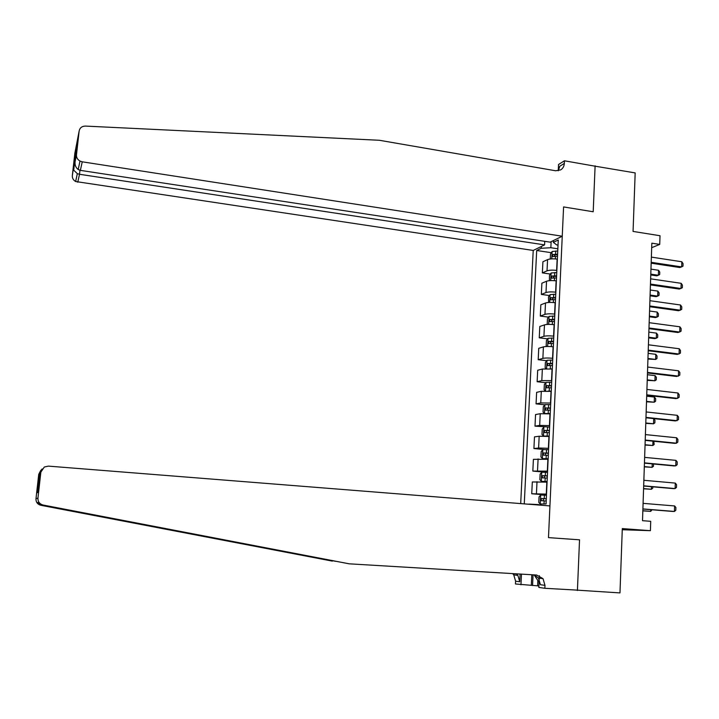 <?xml version="1.0" encoding="UTF-8"?>
<svg xmlns="http://www.w3.org/2000/svg" width="719" height="719" viewBox="0 0 719 719"><rect width="100%" height="100%" fill="white"/><g stroke="black" fill="none" stroke-linecap="round" stroke-linejoin="round"><path stroke-width="1.08" d="M544.75 241.323L544.58 244.882L533.219 250.446L520.691 503.597M572.908 589.877L619.976 592.914L622.303 528.591L650.416 530.685L650.722 521.32L642.507 520.682L651.836 243.175L659.727 244.415L660.015 235.724L633.062 231.428L635.174 172.911L594.658 166.116M577.42 590.524L579.532 539.816L548.48 537.623L563.588 206.928L562.249 236.218L82.245 161.82L80.366 170.358L550.143 242.15L562.249 236.218M551.131 241.665L550.844 247.74L541.29 248.262L536.689 250.5L524.268 503.884M541.29 248.262L541.38 246.446M553.45 240.532L553.36 242.375L556.713 244.927L558.025 245.125M541.048 505.214L541.11 503.983L546.063 503.938L558.259 239.993L553.36 242.375M528.887 504.253L527.198 504.118M533.219 250.446L75.648 181.521C73.293 180.136 72.188 178.168 72.331 175.625L77.095 143.926L75.082 161.802L76.484 154.792L79.135 131.101C79.8 127.856 81.894 126.185 85.426 126.086L379.371 140.277L555.652 170.771L560.667 169.891C562.905 168.471 564.127 166.323 564.325 163.429L559.858 166.188L558.259 170.78L558.546 164.48L564.451 160.795L595.098 166.197L593.202 211.763L595.116 165.846M593.202 211.763L563.588 206.928L593.202 211.763M622.259 529.732L650.416 530.685M651.684 247.669L659.727 244.415M557.854 248.792L550.844 247.74M557.369 259.173L557.144 259.137C553.028 258.651 549.837 258.804 547.563 259.622L542.908 261.761L542.378 272.896L550.403 274.056M556.848 270.452L556.623 270.416C552.507 269.931 549.307 270.074 547.024 270.847L542.378 272.896M556.371 280.886L556.138 280.85C552.012 280.374 548.813 280.509 546.53 281.246L541.874 283.205L541.335 294.413L549.469 295.536M555.85 292.229L555.616 292.193C551.482 291.725 548.282 291.842 546 292.543L541.335 294.413M555.365 302.726L555.131 302.699C550.997 302.232 547.779 302.339 545.496 303.005L540.841 304.784L540.302 316.054L548.543 317.142M554.834 314.131L554.601 314.104C550.457 313.646 547.249 313.736 544.957 314.365L540.302 316.054M554.349 324.691L554.115 324.664C549.963 324.215 546.746 324.287 544.463 324.889L539.798 326.48L539.25 337.813L547.608 338.865M553.819 336.168L553.576 336.141C549.424 335.701 546.206 335.755 543.915 336.312L539.25 337.813M553.324 346.792L553.091 346.765C548.93 346.333 545.703 346.378 543.411 346.9L538.747 348.302L538.198 359.707L546.683 360.722M552.794 358.332L552.552 358.305C548.39 357.882 545.155 357.909 542.872 358.395L538.198 359.707M552.3 369.018L542.36 369.036L537.686 370.258L537.138 381.726L545.748 382.697M551.761 380.63L541.811 380.603L537.138 381.726M551.266 391.379L541.308 391.307L536.626 392.34L536.068 403.871L544.822 404.806M550.727 403.053L540.751 402.937L536.068 403.871M550.224 413.865L540.239 413.713L535.556 414.548L534.999 426.142L549.613 427.068M549.684 425.621L539.681 425.414L534.999 426.142M549.181 436.496L539.169 436.244L534.478 436.882L533.92 448.548L544.085 449.519M548.633 448.314L538.612 448.018L533.92 448.548M548.13 459.252L533.399 459.351L532.833 471.089L547.519 472.392L545.46 472.293L545.299 475.753L542.306 475.681L542.306 477.856L547.258 478.054M547.581 471.143L532.833 471.089M547.069 482.152L532.312 481.955L531.745 493.764L546.476 494.978M546.521 494.106L531.745 493.764M541.074 504.792L538.72 505.026M536.689 250.5L551.329 252.693M528.896 504.1L538.738 504.603M651.369 257.105L681.81 261.761L683.05 263.621L682.978 266.192L679.922 267.54L651.162 263.19M681.81 261.761L681.657 266.92L651.189 262.309M550.269 258.993L550.511 253.933L552.138 251.488L557.755 250.976M557.602 254.247L552.767 254.508L552.614 256.575L557.504 256.315M554.178 256.359L555.077 254.85L557.576 254.814M650.767 274.955L656.753 275.844L658.37 275.26L658.532 270.272L650.965 269.14M658.532 270.272L659.763 272.052L659.683 274.541L658.37 275.26L650.794 274.137M72.331 175.625L74.848 153.255L79.135 131.101M544.58 244.882L79.512 174.277L77.76 182.222M564.325 163.429L564.451 160.795M76.484 154.792C76.322 157.488 77.499 159.582 79.998 161.065L82.245 161.82M73.617 169.172L73.715 170.16L77.319 173.665L79.512 174.277L79.953 170.277M75.585 151.655L76.025 153.435M75.082 161.802C74.731 165.046 75.774 167.617 78.2 169.522L80.366 170.358M349.209 563.822L536.653 575.038L543.025 578.669L544.975 585.356L544.84 588.295L577.438 590.128L579.532 539.816L548.48 537.623L549.927 505.915L48.362 466.119L44.317 467.017L40.857 472.131L37.945 498.087C37.846 501.736 39.59 504.064 43.185 505.053L349.209 563.822L42.376 505.142L37.721 502.446C37.721 503.255 39.024 504.181 41.648 505.214L335.701 561.323M332.331 561.117L40.902 505.295C37.532 504.361 35.887 502.177 35.986 498.752L37.945 498.087M40.857 472.131L40.138 472.886L37.954 492.398L37.244 492.767L39.392 473.686L38.727 474.378L35.986 498.752M537.83 580.844L537.596 585.832L538.882 586.021M537.596 585.832L515.451 583.972L515.595 581.186L513.752 574.867L512.638 573.6M544.84 588.295L538.819 587.405L539.367 575.694M520.116 574.05L519.738 581.779L515.595 581.186M521.482 574.13L520.96 584.781M38.727 474.378L40.713 470.496M534.262 574.894L538.486 578.085L540.418 584.709L544.975 585.356M516.422 573.834L517.887 575.407L519.738 581.779M531.305 585.365L531.808 574.751M533.067 574.823L532.554 585.554M40.138 472.886L42.124 468.941M37.244 492.767L38.206 490.133M39.392 473.686L41.414 469.705M650.641 278.837L681.172 283.313L682.421 285.146L682.34 287.744L679.284 289.074L650.434 284.895M681.172 283.313L681.019 288.508L650.461 284.068M649.904 300.695L680.534 305L681.783 306.806L681.702 309.413L678.637 310.734L649.697 306.716M680.534 305L680.372 310.222L649.724 305.961M649.167 322.687L679.886 326.803L681.145 328.583L681.064 331.207L677.99 332.52L648.96 328.673M679.886 326.803L679.734 332.061L648.987 327.981M549.415 280.671L549.496 275.386L551.131 272.986L556.758 272.546M556.605 275.835L551.761 276.051L551.617 278.127L556.506 277.911M553.181 277.938L554.07 276.375L556.578 276.357M650.066 295.806L656.07 296.65L657.687 296.129L657.849 291.105L650.264 290.018M657.849 291.105L659.089 292.867L659.008 295.374L657.687 296.129L650.093 295.051M548.633 302.465L548.48 296.956L550.116 294.619L555.751 294.233M555.598 297.54L550.745 297.711L550.619 299.805L555.499 299.634M552.192 299.634L553.064 298.034L555.58 298.026M649.365 316.764L655.386 317.582L657.004 317.106L657.166 312.064L649.554 311.012M657.166 312.064L658.415 313.79L658.334 316.315L657.004 317.106L649.383 316.072M547.842 324.404L547.204 323.883L547.456 318.661L549.091 316.369L554.744 316.054M554.592 319.38L549.72 319.506L549.613 321.609L554.493 321.483M551.185 321.465L552.048 319.811L554.574 319.82M648.655 337.849L654.694 338.631L656.321 338.209L656.483 333.131L648.844 332.124M656.483 333.131L657.732 334.838L657.651 337.373L656.321 338.209L648.673 337.211M648.421 344.805L679.239 348.742L680.498 350.495L680.426 353.128L677.334 354.422L648.223 350.755M679.239 348.742L679.087 354.027L648.241 350.135M547.024 346.477L546.179 345.74L546.422 340.482L548.022 338.298L553.729 337.993M553.576 341.345L548.696 341.426L548.597 343.538L553.477 343.457M550.188 343.421L551.024 341.714L553.558 341.741M551.024 341.714L548.696 341.426L551.024 341.714M647.945 359.051L655.629 359.428L655.791 354.323L648.134 353.362M655.791 354.323L657.049 356.004L656.959 358.547L655.629 359.428L647.963 358.475M539.061 582.309L534.118 574.885M647.675 367.05L678.583 370.806L679.85 372.523L679.779 375.183L676.678 376.468L647.477 372.972M678.583 370.806L678.43 376.118L647.495 372.415M646.92 389.437L677.936 392.996L679.203 394.695L679.122 397.355L676.022 398.632L646.723 395.315M677.936 392.996L677.774 398.344L646.741 394.821M646.165 411.951L677.271 415.321L678.547 416.984L678.466 419.671L675.357 420.93L645.968 417.793M677.271 415.321L677.118 420.696L645.977 417.371M645.401 434.591L676.606 437.772L677.891 439.408L677.81 442.113L676.453 443.183L674.692 443.353L645.204 440.396M676.606 437.772L676.453 443.183L645.222 440.046M644.637 457.374L675.941 460.367L677.226 461.966L677.154 464.69L675.779 465.804L674.018 465.921L644.44 463.144M675.941 460.367L675.779 465.804L644.449 462.865M551.23 368.901L552.3 368.928M546.188 368.685L545.137 367.724L545.388 362.439L546.988 360.3L552.713 360.066M552.552 363.437L547.644 363.472L547.563 365.594L552.453 365.558M549.181 365.504L549.972 363.751L552.543 363.796M549.972 363.751L547.662 363.472L549.972 363.751M647.226 380.369L654.928 380.764L655.099 375.633L647.415 374.716M655.099 375.633L656.357 377.286L656.276 379.848L654.928 380.764L647.244 379.857M547.878 391.1L551.275 391.19M545.335 391.037L544.094 389.842L544.346 384.521L545.991 382.382L551.689 382.265M551.527 385.654L546.584 385.654L546.521 387.784L551.428 387.793M548.175 387.712L548.921 385.914L551.518 385.968M646.507 401.813L654.227 402.218L654.398 397.059L646.696 396.187M654.398 397.059L655.665 398.686L655.575 401.265L654.227 402.218L646.516 401.364M545.02 413.533L550.242 413.569M549.676 413.811L550.224 413.829M544.454 413.515L543.052 412.086L543.303 406.729L544.948 404.644L550.655 404.599M550.493 408.006L545.523 407.961L545.478 410.1L550.394 410.163M547.168 410.064L547.851 408.212L550.484 408.284M654.964 420.211L654.883 422.799L653.526 423.797L653.697 418.62L654.964 420.211M645.779 423.374L653.526 423.797L645.788 422.988M543.897 427.041L542.243 429.072L541.991 434.456L543.474 436.038L549.199 436.091M543.474 436.038L545.047 436.19M545.802 436.235L549.19 436.307M549.46 430.492L544.454 430.402L544.427 432.55L549.361 432.658M546.17 432.541L546.782 430.636L549.442 430.717M653.778 441.259L654.173 444.459L652.816 445.501L652.96 441.178M645.051 445.052L652.816 445.501L645.06 444.737M548.57 449.663L542.836 449.573L541.191 451.55L540.931 456.96L542.414 458.623L548.148 458.74M542.414 458.623L548.148 458.911M548.408 453.114L543.384 452.97L543.366 455.136L548.309 455.289M545.164 455.154L545.712 453.195L548.399 453.294M653.544 463.998L653.472 466.245L652.106 467.332L652.223 463.872M644.314 466.865L652.106 467.332L644.323 466.604M643.865 480.292L675.276 483.087L676.561 484.66L676.48 487.392L675.114 488.561L673.344 488.614L643.676 486.026M675.276 483.087L675.114 488.561L643.676 485.819M545.46 472.293L541.775 472.23L540.122 474.154L539.861 479.6L541.344 481.335L547.096 481.523M541.344 481.335L547.096 481.658M547.357 475.861L545.299 475.753M544.166 477.901L544.634 475.888L547.357 476.005M652.807 486.817L652.762 488.156L651.396 489.279L651.477 486.709M643.577 488.794L651.396 489.279L643.586 488.605M643.092 503.354L674.602 505.942L675.896 507.488L675.815 510.238L674.44 511.443L672.669 511.443L642.903 509.043M674.602 505.942L674.44 511.443L642.903 508.908M546.467 495.265L540.706 495.031L539.052 496.892L538.792 502.374L540.275 504.181L541.101 504.199M540.275 504.181L541.092 504.253M546.305 498.752L541.218 498.519L541.236 500.712L546.197 500.954M543.187 500.784L543.546 498.707L546.296 498.842M652.061 509.78L650.677 511.362L650.731 509.672M642.84 510.858L650.677 511.362L642.84 510.733M556.623 270.416L557.144 259.137M555.616 292.193L556.138 280.85M554.601 314.104L555.131 302.699M553.576 336.141L554.115 324.664M552.552 358.305L553.091 346.765M551.527 380.603L552.057 368.991M550.484 403.035L551.024 391.352M549.442 425.594L549.99 413.847M548.39 448.288L548.939 436.469M547.339 471.116L547.887 459.234M546.278 494.088L546.826 482.125M547.024 270.847L547.563 259.622M546 292.543L546.53 281.246M544.957 314.365L545.496 303.005M543.915 336.312L544.463 324.889M542.872 358.395L543.411 346.9M541.811 380.603L542.36 369.036M540.751 402.937L541.308 391.307M539.681 425.414L540.239 413.713M538.612 448.018L539.169 436.244M537.524 470.756L538.091 458.911M536.446 493.629L537.003 481.712M552.102 251.551L551.752 258.876M555.499 256.315L555.383 258.939M555.751 250.985L555.598 254.247M555.077 254.85L552.767 254.508M232.057 541.874L235.598 542.108M43.185 505.053L42.376 505.142M41.648 505.214L40.902 505.295M551.087 273.049L550.736 280.581M554.502 277.902L554.367 280.662M554.744 272.537L554.592 275.826M554.07 276.375L551.761 276.051M550.071 294.673L549.711 302.42M553.486 299.607L553.351 302.51M553.738 294.215L553.585 297.522M553.064 298.034L550.745 297.711M549.055 316.423L548.678 324.377M552.471 321.447L552.336 324.485M552.722 316.018L552.569 319.344M552.048 319.811L549.72 319.506M548.022 338.298L547.644 346.468M551.455 343.412L551.302 346.585M551.707 337.957L551.554 341.3M546.988 360.3L546.602 368.685M550.421 365.504L550.269 368.82M550.682 360.012L550.52 363.383M545.955 382.436L545.55 391.037M549.397 387.73L549.235 391.118M549.649 382.211L549.496 385.591M548.974 385.914L546.629 385.645M544.903 404.698L544.49 413.524M548.354 410.082L548.193 413.497M548.615 404.527L548.453 407.934M547.932 408.203L545.577 407.952M543.852 427.095L543.438 436.002M547.312 432.568L547.15 436.002M547.572 426.987L547.411 430.411M546.889 430.627L544.526 430.393M542.8 449.618L542.378 458.578M546.26 455.19L546.098 458.641M546.521 449.573L546.359 453.015M545.838 453.186L543.474 452.961M541.731 472.284L541.308 481.29M545.2 477.946L545.038 481.415M544.786 475.879L542.405 475.672M540.661 495.076L540.239 504.136M544.139 500.837L543.995 503.956M544.4 495.148L544.238 498.635M543.726 498.707L541.335 498.51M75.648 181.521L77.319 173.665M75.684 152.626L73.715 170.16M78.2 169.522L79.998 161.065M538.486 578.085L543.025 578.669M517.887 575.407L513.752 574.867M39.77 472.194L37.622 491.293M548.921 385.914L546.584 385.654M547.851 408.212L545.523 407.961M546.782 430.636L544.454 430.402M545.712 453.195L543.384 452.97M544.634 475.879L542.306 475.681M543.546 498.707L541.218 498.519"/></g></svg>
